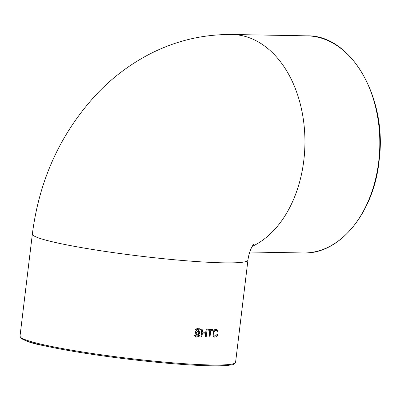 <?xml version="1.0" encoding="UTF-8"?>
<svg xmlns="http://www.w3.org/2000/svg" width="400" height="400" viewBox="0 0 400 400"><rect width="100%" height="100%" fill="white"/><g stroke="black" fill="none" stroke-linecap="round" stroke-linejoin="round"><path stroke-width="0.6" d="M202.875 329.04L202.715 329.005A108.58 8.93 -173.1 0 1 201.83 328.96L201.065 336.6A108.82 8.95 6.9 0 0 201.955 336.645L202.385 333.06A108.82 8.95 6.9 0 0 205.79 333.215L205.36 336.795A108.82 8.95 6.9 0 0 206.205 336.83L207.125 329.225A108.82 8.95 -173.1 0 1 206.28 329.19L205.9 332.315A108.82 8.95 -173.1 0 1 202.495 332.16L202.875 329.04A108.82 8.95 -173.1 0 1 201.985 328.995L201.065 336.6M207.125 329.225L206.96 329.19A108.58 8.93 -173.1 0 1 206.115 329.155L205.735 332.28A108.58 8.93 -173.1 0 1 205.545 332.27A108.58 8.93 -173.1 0 1 202.5 332.135M205.625 333.205L205.36 336.795M199.315 335.275L196.81 336.155L195.14 335.015L194.51 335.655L196.59 337.09L199.755 335.975L199.315 335.275L196.755 336.14M194.51 335.655L196.54 337.08M198.58 328.185L195.28 329.27L195.89 330.01L198.43 329.135L199.925 330.235L200.53 329.59L198.645 328.195L195.42 329.305L195.89 330.01M198.36 329.12L199.925 330.235M198.14 330.055L198.065 330.035C196.66 329.93 195.76 330.745 195.37 332.49L196.965 335.205M209.805 330.225L209.17 336.94A108.82 8.95 6.9 0 0 209.975 336.965L210.785 330.255A108.82 8.95 6.9 0 0 212.765 330.315L212.87 329.415A108.82 8.95 -173.1 0 1 208.045 329.26L207.935 330.16A108.82 8.95 6.9 0 0 209.98 330.23L209.17 336.94M212.87 329.415L212.695 329.38A108.58 8.93 -173.1 0 1 207.875 329.225L207.935 330.16M216.435 329.38L214.55 329.755L213.41 331.08L212.875 335.19L213.585 336.66L214.64 337.16M216.08 330.205L216.735 330.58L217.145 331.795L218.07 331.6L217.49 329.96L216.535 329.395L214.735 329.79L213.59 331.115L213.055 335.225L213.77 336.695L214.725 337.175L216.74 336.595L217.785 334.71L217.095 334.45L215.015 336.34L214.325 335.985C213.365 334.23 213.56 332.445 214.9 330.62L216.295 330.235L216.925 330.61L217.33 331.83M217.095 334.45L214.925 336.315M195.51 332.525L195.91 334.41L197.025 335.22C200.02 334.1 200.415 332.38 198.215 330.07C196.805 329.965 195.9 330.78 195.51 332.525L195.37 332.49M196.285 332.57L198 331.01C199.32 332.605 199.07 333.695 197.245 334.285L196.285 332.57M197.93 330.995C199.235 332.445 198.985 333.535 197.175 334.265M195.28 335.05L194.65 335.69M201.625 364.67A108.58 8.93 6.9 0 0 235.585 362.285L247.945 260.155A108.58 8.93 -173.1 0 1 213.985 262.54A108.58 8.93 -173.1 0 1 96.87 250.15A108.58 8.93 -173.1 0 1 32.36 234.065L20 336.2A108.58 8.93 6.9 0 0 84.515 352.28A108.58 8.93 6.9 0 0 201.625 364.67M20.855 337.525A107.615 8.85 6.9 0 0 86.185 353.425A107.615 8.85 6.9 0 0 200.855 365.485M378.91 159.83A108.58 74.73 -89 0 0 307.015 35.84C350.975 34.745 387.285 97.57 379.21 159.795C374.305 212.21 339.88 254.675 303.145 252.96A108.58 74.73 -89 0 0 378.91 159.83M252.215 246.375A108.58 74.73 -89 0 0 304.03 158.495A108.58 74.73 -89 0 0 232.135 34.505C202.715 34.2 174.895 40.9 148.675 54.6C129.975 64.44 113.155 77.06 98.22 92.455C61.335 131.66 39.385 178.865 32.36 234.065M235.585 362.285C234.535 364.075 233.09 364.945 231.255 364.885C225.795 365.905 215.685 366.105 200.93 365.495C179.645 364.56 154.595 362.36 125.78 358.885C92.57 354.79 65.325 350.395 44.05 345.705C29.89 343.11 21.87 339.94 20 336.2M307.015 35.84L232.135 34.505M303.145 252.96L249.775 252.01M247.945 260.155C248.855 252.765 251.64 246.55 253.875 243.875"/></g></svg>
